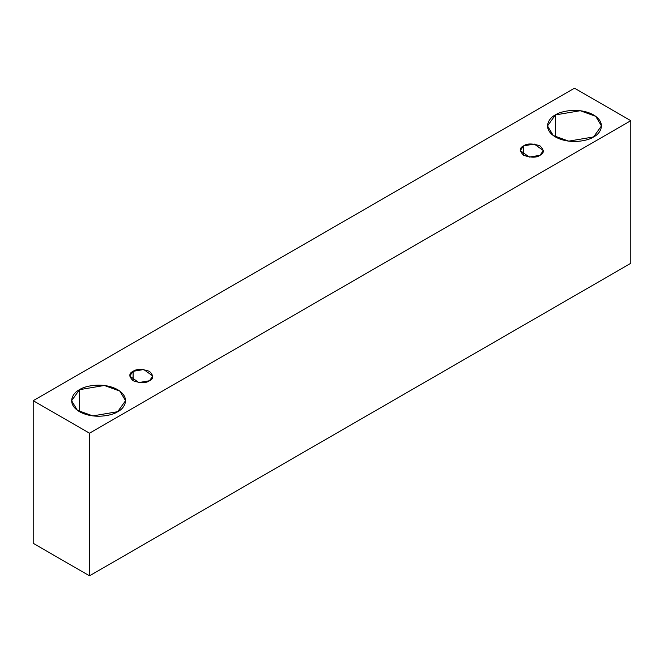 <?xml version="1.0" encoding="UTF-8"?>
<svg xmlns="http://www.w3.org/2000/svg" width="664" height="664" viewBox="0 0 664 664"><rect width="100%" height="100%" fill="white"/><g stroke="black" fill="none" stroke-linecap="round" stroke-linejoin="round"><path stroke-width="1" d="M89.507 575.821L630.8 263.309L630.8 120.69L89.507 433.202L89.507 575.821L89.507 433.202L33.2 400.691L574.493 88.179L630.8 120.69L630.8 263.309L89.507 575.821L33.2 543.31L33.2 400.691L33.2 543.31L89.507 575.821M89.507 433.202L630.8 120.69L574.493 88.179L33.2 400.691L89.507 433.202M555.419 114.922C560.233 111.253 579.191 106.921 593.566 114.922C607.419 123.222 599.907 134.161 593.566 136.942C588.752 140.602 569.795 144.943 555.419 136.942C541.558 128.642 549.07 117.694 555.419 114.922L547.518 125.928L553.253 135.531L568.724 141.142L593.566 136.942L601.459 125.928L595.732 116.333L580.261 110.722L555.419 114.922L555.419 136.942L555.419 114.922M79.522 389.677C84.328 386.016 103.285 381.675 117.661 389.677C131.522 397.977 124.01 408.924 117.661 411.697C112.847 415.365 93.898 419.698 79.522 411.697C65.661 403.397 73.173 392.457 79.522 389.677L71.621 400.691L77.356 410.286L92.819 415.905L117.661 411.697L125.562 400.691L119.827 391.088L104.356 385.477L79.522 389.677L79.522 411.697L79.522 389.677M133.099 371.325C136.502 368.827 141.955 368.827 149.45 371.325C153.782 375.658 153.782 378.804 149.45 380.762C146.047 383.261 140.602 383.261 133.099 380.762C128.774 376.43 128.774 373.284 133.099 371.325L129.721 376.048L138.801 382.564L149.45 380.762L152.836 376.048L143.748 369.524L133.099 371.325L133.099 380.762L133.099 371.325M523.63 145.856C527.033 143.358 532.478 143.358 539.981 145.856C544.306 150.188 544.306 153.334 539.981 155.293C536.578 157.791 531.134 157.791 523.63 155.293C519.306 150.96 519.306 147.815 523.63 145.856L520.244 150.57L529.332 157.094L539.981 155.293L543.368 150.57L534.279 144.055L523.63 145.856L523.63 155.293L523.63 145.856"/></g></svg>
